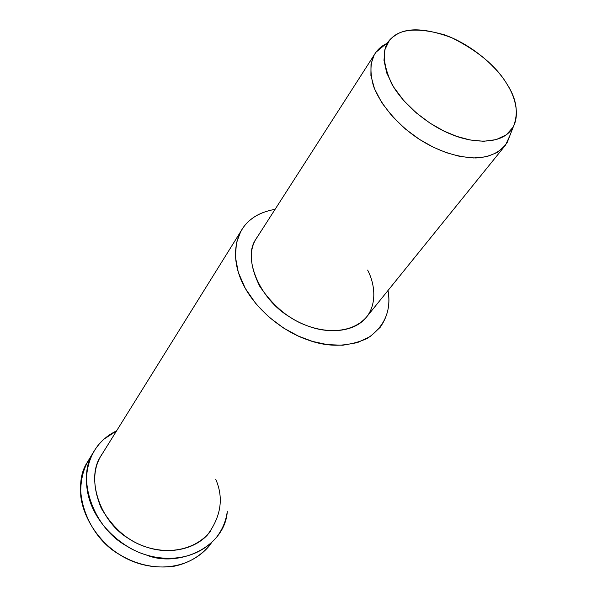 <?xml version="1.0" encoding="UTF-8"?>
<svg xmlns="http://www.w3.org/2000/svg" width="597" height="597" viewBox="0 0 597 597"><rect width="100%" height="100%" fill="white"/><g stroke="black" fill="none" stroke-linecap="round" stroke-linejoin="round"><path stroke-width="0.9" d="M211.375 542.971C201.861 555.426 189.197 563.232 173.369 566.396C153.213 568.74 134.392 564.232 116.922 552.889C98.535 540.382 83.565 518.397 80.774 496.249C80.117 479.697 83.699 466.257 91.52 455.914M507.181 84.461C516.726 99.042 518.748 113.221 513.241 127.004L506.368 134.765L496.167 139.623L483.637 141.28L470.033 139.974L456.556 136.325L443.69 130.93L430.086 123.191L416.34 112.937L403.676 100.52L393.46 86.804L386.737 72.998L383.975 60.334L384.908 49.715L388.774 41.559C397.162 29.074 415.639 26.805 444.198 34.76C472.055 44.491 497.286 67.349 507.181 84.461C496.749 66.633 478.287 51.066 451.802 37.753C425.064 27.858 405.96 27.246 394.498 35.924C381.931 43.879 380.961 59.775 391.587 83.61C404.236 106.408 430.706 126.176 450.451 133.989C470.242 142.593 496.167 144.668 508.637 132.877C521.099 121.094 516.957 99.893 507.181 84.461M385.953 43.909L380.438 47.499L375.894 52.305C370.312 60.222 369.476 71.394 373.401 85.811C380.498 105.333 399.184 126.101 419.019 139.101C437.713 151.056 456.63 157.347 475.757 157.981C490.309 157.198 500.793 152.019 507.211 142.452L509.875 135.638L505.495 145.146L497.54 152.407L486.562 156.742L473.578 157.974L459.757 156.399L446.168 152.608L433.161 147.131L419.415 139.355L405.512 129.109L392.595 116.713L381.916 102.908L374.513 88.804L370.909 75.558L371.006 64.118L374.17 54.991C377.08 50.021 381.013 46.335 385.953 43.909M367.603 270.016C375.52 285.067 377.349 306.552 364.14 319.753C350.902 332.954 326.201 333.096 308.052 326.059C289.523 319.693 273.441 306.47 259.822 286.396C249.345 265.389 248.576 248.822 257.523 236.688L255.77 239.419C242.472 257.814 259.732 299.545 289.896 317.037C314.477 333.335 350.17 337.081 367.364 316.029L505.495 145.146M275.083 209.338C265.016 211.137 257.046 214.457 251.165 219.293C237.531 229.3 229.196 253.009 241.584 281.03C254.009 309.067 283.679 331.663 306.619 339.462C327.634 347.499 347.857 347.148 367.297 338.402C384.572 326.723 391.475 310.753 388.013 290.485C390.505 303.94 387.901 316.209 380.199 327.29L370.304 336.551L357.416 342.626L342.663 345.238L327.32 344.626L312.477 341.402L298.448 336.118L283.814 328.178L269.254 317.335L255.986 303.843L245.315 288.448L238.293 272.322L235.397 256.777L236.442 242.957L240.725 231.539C247.255 219.621 258.71 212.226 275.083 209.338M215.733 479.287C223.905 498.01 221.069 516.659 207.219 535.24C192.025 551.218 166.07 553.65 147.705 547.464C129.124 542.136 113.631 529.054 101.244 508.219C92.08 486.01 92.595 467.615 102.774 453.026L100.699 456.362C85.64 478.481 100.147 522.644 129.609 539.106C153.571 554.762 189.868 555.941 210.331 531.628M116.594 430.847L104.311 438.929C90.602 450.235 80.849 474.839 90.169 501.868C99.52 528.92 125.422 549.031 146.31 554.979C177.436 567.986 225.159 547.882 227.308 511.204C226.129 520.733 222.487 529.502 216.383 537.494C193.286 564.434 152.839 563.098 125.907 545.591C92.923 527.173 76.453 477.839 93.08 452.847C98.706 442.967 106.542 435.631 116.594 430.847M89.505 458.697L87.177 462.511C70.633 487.398 86.789 536.315 119.393 554.486C145.996 571.784 186.048 572.993 209.04 546.173M513.241 127.004L507.211 142.452M388.774 41.559L375.894 52.305M374.17 54.991L255.77 239.419M100.699 456.362L240.725 231.539M87.177 462.511L93.08 452.847"/></g></svg>
